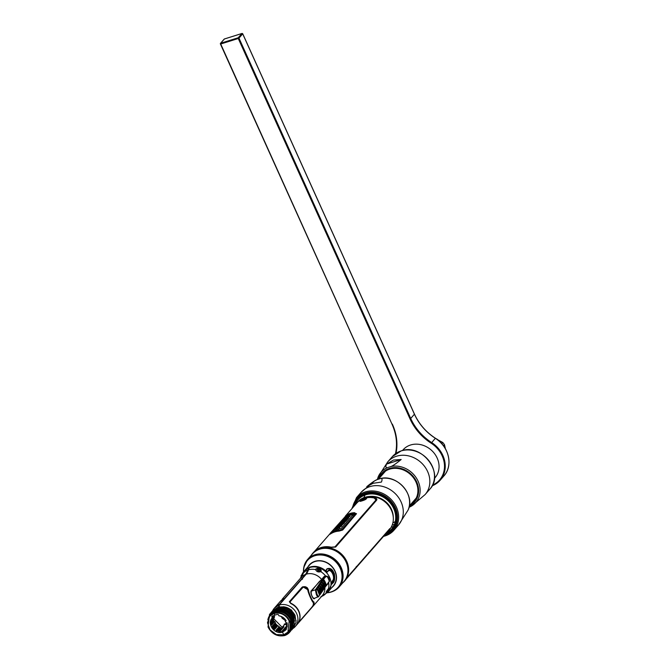<?xml version="1.0" encoding="UTF-8"?>
<svg xmlns="http://www.w3.org/2000/svg" width="669" height="669" viewBox="0 0 669 669"><rect width="100%" height="100%" fill="white"/><g stroke="black" fill="none" stroke-linecap="round" stroke-linejoin="round"><path stroke-width="1" d="M238.264 38.501L410.005 418.844L410.707 418.459L238.975 38.108A0.594 0.518 -138.8 0 0 238.231 37.74L238.264 38.501L220.711 44.003L220.67 43.251A0.594 0.518 -138.8 0 0 220.394 43.937L392.093 424.372L220.711 44.003M224.065 39.362A0.594 0.518 41.2 0 1 224.383 38.994L224.516 38.953M242.128 33.467L241.944 33.492A0.594 0.518 41.2 0 1 242.696 33.86L242.621 33.743M443.539 445.855L444.509 444.751A23.607 20.404 -138.8 0 0 442.769 442.493L441.757 443.656M445.387 448.707L444.509 444.751M442.769 442.493L437.091 439.391M437.417 439.382L437.417 439.382A9.868 8.53 -138.8 0 0 436.297 438.822M402.495 450.513L403.106 449.819A21.199 18.331 41.2 0 1 425.885 446.474A21.199 18.331 41.2 0 1 435.026 477.725L434.415 478.427M410.649 504.451A21.023 18.172 -138.8 0 0 414.855 479.882A21.023 18.172 -138.8 0 0 389.659 469.161A21.023 18.172 -138.8 0 0 379.875 477.541M409.244 507.194L411.795 505.889A23.022 19.903 41.2 0 1 409.244 507.194M390.888 466.544A23.022 19.903 41.2 0 1 417.397 479.79A23.022 19.903 41.2 0 1 411.795 505.889L425.116 494.567A24.828 21.458 41.2 0 0 424.631 466.477A24.828 21.458 41.2 0 0 396.5 456.233A24.828 21.458 41.2 0 0 387.736 461.886L378.294 476.604A23.022 19.903 41.2 0 1 387.585 467.581L390.888 466.544C392.728 465.942 396.148 463.6 401.174 459.511L386.481 464.119L393.489 460.038L401.174 459.511M387.585 467.581C385.821 468.108 385.453 466.954 386.481 464.119M413.509 502.051L412.455 502.377M380.352 478.603L379.95 478.678C396.75 473.602 415.85 494.985 407.998 510.23A23.022 19.903 -138.8 0 0 403.491 486.973A23.022 19.903 -138.8 0 0 380.352 478.603L377.048 479.64C375.217 480.242 371.788 482.583 366.771 486.672L373.16 483.286L381.455 482.065C382.492 479.23 382.116 478.076 380.352 478.603M395.73 523.994L395.295 524.128M394.417 524.404L392.193 525.098M377.283 479.539L377.048 479.64A23.022 19.903 -138.8 0 0 374.506 480.944L377.283 479.539L378.294 476.604M394.852 526.01L394.342 526.235M393.347 526.62L391.206 527.214M385.101 534.564A23.256 20.103 -138.8 0 0 394.61 507.562A23.256 20.103 -138.8 0 0 365.634 493.638A23.256 20.103 -138.8 0 0 353.449 506.885M366.01 493.53A20.438 17.662 -138.8 0 0 365.675 494.023M365.073 495.018A20.438 17.662 -138.8 0 0 363.928 497.644M392.862 522.941A20.438 17.662 -138.8 0 0 395.304 521.452M396.215 520.725A20.438 17.662 -138.8 0 0 396.667 520.331M291.232 610.362L291.299 610.262A12.167 10.52 -138.8 0 0 283.046 606.775M271.84 616.609L272.291 616.759A12.025 10.395 -138.8 0 0 272.316 617.863M272.316 617.888A12.025 10.395 -138.8 0 0 272.417 618.766M272.592 619.678A12.025 10.395 -138.8 0 0 273.73 622.672M274.39 623.767A12.025 10.395 -138.8 0 0 277.025 626.711M278.312 627.664A12.025 10.395 -138.8 0 0 281.783 629.286M284.568 629.797A12.025 10.395 -138.8 0 0 285.931 629.797M273.011 618.089A12.025 10.395 41.2 0 1 272.91 617.194A12.025 10.395 41.2 0 1 272.885 616.082L272.735 616.065M286.416 629.128A12.025 10.395 41.2 0 1 285.161 629.119M279.006 626.861L282.351 628.609A12.025 10.395 41.2 0 1 278.898 626.987M277.618 626.033A12.025 10.395 41.2 0 1 274.976 623.09M274.323 621.994A12.025 10.395 41.2 0 1 273.186 619.001M361.611 499.484L364.337 498.622L361.611 499.484M365.525 499.233A3.178 2.751 -138.8 0 0 364.337 498.622L361.678 499.409M361.519 499.626A3.178 2.751 -138.8 0 0 361.185 500.713A2.601 0.61 155.7 0 1 364.94 498.857M364.271 498.321L365.726 498.882A2.601 0.61 155.7 0 1 365.801 498.999M364.095 499.534L362.272 500.103L364.095 499.534M354.294 513.717L352.63 513.984M351.911 514.168L350.038 514.862M330.319 533.218L346.124 515.615L354.244 513.064L355.548 513.892L341.8 529.614L330.319 533.218M345.798 516.535L332.184 531.429L333.563 530.534L332.903 531.286L338.589 529.497L339.25 528.744L340.998 528.669L353.24 514.67L351.392 514.762L352.045 514.018L346.45 515.791L345.798 516.535M353.132 514.453C354.645 514.202 354.879 513.943 353.834 513.65C352.329 513.959 352.103 514.227 353.132 514.453M336.758 528.142L337.552 528.711L338.088 528.092L337.293 527.532L336.758 528.142M337.828 526.829L337.318 527.406A17.394 15.036 -138.8 0 0 336.223 527.891L337.795 526.102A17.394 15.036 41.2 0 1 338.89 525.617L338.389 526.185A17.394 15.036 41.2 0 1 341.7 525.324L341.14 525.959A17.394 15.036 -138.8 0 0 337.828 526.829M342.503 524.404L341.951 525.031L338.154 525.683L343.749 522.974L342.503 524.404M341.106 524.513L339.701 524.814L341.106 524.513M344.435 522.188L343.899 522.798A17.394 15.036 -138.8 0 0 339.492 524.153L341.943 522.305A17.394 15.036 -138.8 0 0 340.605 522.882L341.14 522.272A17.394 15.036 41.2 0 1 345.555 520.917L342.98 522.472A17.394 15.036 41.2 0 1 344.435 522.188M347.094 519.152L345.764 520.674A17.394 15.036 -138.8 0 0 341.357 522.029L341.918 521.385A17.394 15.036 41.2 0 1 345.246 520.223L346.015 519.345A17.394 15.036 41.2 0 1 347.094 519.152M348.691 517.321L347.27 518.952A17.394 15.036 -138.8 0 0 342.854 520.306L344.251 518.709A17.394 15.036 41.2 0 1 345.221 518.274L344.393 519.228A17.394 15.036 41.2 0 1 345.003 518.993L345.706 518.191A17.394 15.036 41.2 0 1 346.743 517.873L346.032 518.676A17.394 15.036 41.2 0 1 346.751 518.508L347.612 517.513A17.394 15.036 41.2 0 1 348.691 517.321M347.738 516.836L344.359 518.584L346.709 516.92L345.58 517.196L346.191 516.493L348.273 516.209A17.394 15.036 41.2 0 1 349.971 515.866L349.41 516.501A17.394 15.036 -138.8 0 0 347.738 516.836M352.028 514.704L351.576 515.214L353.424 515.138M346.509 516.409L352.228 514.469M332.945 531.261L346.007 516.978M335.512 529.321L337.895 528.619M338.991 528.176L340.036 527.306M338.874 527.498L337.929 527.983M337.318 528.451L336.373 528.978M336.474 528.284L336.423 528.334A16.901 14.609 41.2 0 1 337.117 528.017M339.802 526.21A16.901 14.609 -138.8 0 0 338.589 526.628L338.673 526.528M337.853 527.465L338.021 527.272A16.901 14.609 41.2 0 1 341.341 526.403L341.901 525.767A16.901 14.609 -138.8 0 0 341.215 525.876M341.558 525.483L343.95 523.417L342.444 523.869M341.29 524.304L340.621 524.596M338.481 526.085L340.044 525.65M341.023 523.509L339.844 524.429M342.135 522.748L343.005 522.464M342.16 522.338A16.901 14.609 -138.8 0 0 341.341 522.715L341.249 522.824M344.376 522.263L345.756 521.36A16.901 14.609 -138.8 0 0 345.062 521.469M343.18 522.907L342.411 523.091M343.414 523.359A16.901 14.609 41.2 0 1 344.1 523.25L344.644 522.631A16.901 14.609 -138.8 0 0 343.95 522.748M342.118 521.828L342.118 521.828A16.901 14.609 -138.8 0 1 344.426 520.925M345.279 521.226A16.901 14.609 41.2 0 1 345.965 521.118L347.295 519.596A16.901 14.609 -138.8 0 0 346.609 519.704M345.145 518.835A16.901 14.609 -138.8 0 0 344.451 519.161L344.393 519.228M343.833 519.872L343.055 520.75A16.901 14.609 41.2 0 1 345.639 519.771M345.254 519.378L345.204 519.437A16.901 14.609 -138.8 0 0 344.585 519.671L344.694 519.554M346.91 518.324A16.901 14.609 -138.8 0 0 346.149 518.55M346.776 519.512A16.901 14.609 41.2 0 1 347.47 519.395L348.892 517.764A16.901 14.609 -138.8 0 0 348.206 517.873M345.781 517.639L346.902 517.363L345.43 518.517M346.509 517.94L350.171 516.309A16.901 14.609 -138.8 0 0 349.477 516.418M357.087 566.61L371.822 549.759M357.706 565.681L356.243 566.626M368.56 552.586L369.94 551.682M388.062 531.178A21.124 18.255 -138.8 0 0 389.015 530.233M387.493 531.83A21.124 18.255 -138.8 0 0 388.731 530.559L389.299 529.907A21.124 18.255 -138.8 0 0 393.322 518.249A21.124 18.255 -138.8 0 0 391.457 510.347A21.124 18.255 -138.8 0 0 368.51 496.557A21.124 18.255 -138.8 0 0 357.497 502.101L356.92 502.762A21.124 18.255 -138.8 0 0 356.552 503.205L355.749 504.25M311.344 555.195A21.124 18.255 41.2 0 1 312.816 553.204A21.124 18.255 41.2 0 1 346.776 561.45A21.124 18.255 41.2 0 1 344.627 581.01A21.124 18.255 41.2 0 1 342.854 582.741M320.409 583.527A21.124 18.255 41.2 0 1 319.841 583.184M388.731 530.559A21.124 18.255 -138.8 0 0 389.107 530.116C390.194 528.594 390.37 528.159 389.642 528.811L348.608 575.75L345.572 579.914A21.124 18.255 41.2 0 1 345.196 580.358L344.627 581.01M308.534 568.499L309.187 568.19A21.124 18.255 41.2 0 1 309.095 567.722L305.608 574.378L284.659 598.345L280.319 601.339M357.213 502.436A21.124 18.255 -138.8 0 0 356.41 503.498M345.162 516.92L332.928 530.918M331.222 532.867L330.051 534.205M312.816 553.204L313.393 552.552A21.124 18.255 41.2 0 1 330.887 547.393L335.646 547.041L376.68 500.103C377.249 499.091 376.496 498.254 374.414 497.594A21.124 18.255 -138.8 0 0 356.92 502.762M363.116 498.589A19.986 17.277 41.2 0 1 364.204 498.004M368.51 496.557L369.815 496.423A19.986 17.277 41.2 0 1 391.516 509.46A19.986 17.277 41.2 0 1 393.288 516.945L393.322 518.249M319.598 583.694A19.986 17.277 -138.8 0 0 320.192 584.037M350.213 513.416A17.394 15.036 41.2 0 1 354.578 512.73L356.326 513.959L342.536 529.739L338.932 530.617A17.394 15.036 -138.8 0 0 334.575 531.303A17.394 15.036 -138.8 0 0 330.745 533.185L346.391 515.297A17.394 15.036 41.2 0 1 350.213 513.416M346.09 515.615L330.227 533.31L334.834 531.002L341.876 529.656L355.674 513.876L354.353 513.031L349.954 513.717L346.09 515.615M389.918 528.535L389.575 529.154M348.106 576.394L388.798 530.316A21.023 18.172 41.2 0 1 388.396 530.793L346.366 578.869M356.736 567.011L372.165 549.358M371.872 549.692L357.029 566.676M364.053 499.308A2.985 0.702 155.7 0 1 364.513 499.149A2.985 0.702 155.7 0 1 365.157 498.982M361.059 500.989A2.985 0.702 155.7 0 1 362.389 500.069M364.605 499.768L362.514 500.596M363.568 498.43A20.923 18.088 41.2 0 1 374.489 497.795L376.839 499.216M359.838 500.395A20.923 18.088 41.2 0 1 362.431 498.898M330.703 533.812L331.866 532.474M332.919 531.278L346.325 515.941M361.352 499.986L362.213 500.688C366.269 499.107 366.93 498.355 364.195 498.422M345.388 516.108L356.736 503.121A21.023 18.172 41.2 0 1 361.151 499.601L361.252 499.743C359.186 501.365 359.412 501.75 361.912 500.897C365.09 499.969 366.662 499.024 366.637 498.054L366.712 498.196M320.275 547.928A20.923 18.088 41.2 0 1 331.239 547.292L335.018 546.983L376.045 500.052L376.12 499.233M345.38 516.786L333.137 530.785M331.431 532.733L330.243 534.088M359.872 501.298L361.21 499.684M329.942 534.263L331.096 532.942M332.802 530.994L345.045 516.995M366.637 498.054L367.415 497.644A21.023 18.172 41.2 0 1 374.197 498.004L375.995 499.944L334.968 546.874L331.197 547.192A21.023 18.172 -138.8 0 0 316.512 549.809M330.545 533.335L329.934 534.029L330.963 533.653A21.023 18.172 41.2 0 1 339.15 531.086L342.67 530.032L356.485 513.583M344.836 517.137L332.242 531.387M347.32 515.339A21.023 18.172 -138.8 0 0 346.601 515.757L346.308 515.95M275.001 607.419L280.261 601.398A13.915 12.025 41.2 0 1 284.584 598.429L279.324 604.45A13.915 12.025 -138.8 0 0 275.001 607.419A13.915 12.025 -138.8 0 0 274.951 607.469M273.537 620.205A13.915 12.025 -138.8 0 0 274.415 621.894M275.11 622.939A13.915 12.025 -138.8 0 0 277.794 625.833M279.065 626.794A13.915 12.025 -138.8 0 0 282.427 628.542M309.488 594.022A2.141 0.995 15.9 0 0 309.463 594.089A2.141 0.995 15.9 0 0 309.906 594.967M301.92 575.574L301.677 576.026M302.472 574.529A1.004 0.493 27.2 0 0 301.92 574.646L301.142 575.909M301.092 575.641L301.142 575.532A1.004 0.493 27.2 0 0 301.109 575.583A1.004 0.493 27.2 0 0 301.443 576.26L301.042 577.255M317.959 570.657A1.104 0.51 -164.1 0 1 317.867 570.607L317.499 570.306A1.104 0.51 -164.1 0 1 317.407 570.03L317.599 569.804A1.104 0.51 -164.1 0 1 318.009 569.729L318.578 569.804A1.104 0.51 -164.1 0 1 319.071 569.996L319.439 570.297M319.155 569.202L320.535 570.757A2.141 0.995 -164.1 0 1 317.758 571.142L318.252 570.172A1.171 0.544 15.9 0 0 319.707 570.155A1.171 0.544 15.9 0 0 319.029 569.277L319.172 569.528A2.141 0.995 -164.1 0 1 319.723 569.796M328.571 590.033A1.004 0.493 -152.8 0 1 328.596 590.359A1.004 0.493 -152.8 0 1 328.563 590.409L327.793 591.296A1.004 0.493 -152.8 0 1 326.857 591.304L328.588 588.611M329.282 581.302L329.282 581.302A15.211 13.781 -145.5 0 0 328.42 578.869A15.211 13.781 -145.5 0 0 327.149 576.578L329.006 578.334L329.282 581.302L325.937 585.885A13.915 12.611 -145.5 0 0 324.933 582.666A13.915 12.611 -145.5 0 0 323.152 579.714L325.694 576.803L327.099 576.402M327.149 576.578L326.664 576.226M328.462 582.933L328.186 583.46L328.462 582.933M323.947 588.871L325.945 585.977A0.594 0.544 -145.4 0 0 326.263 585.408A13.915 12.611 -145.5 0 0 325.259 582.189A13.915 12.611 -145.5 0 0 323.478 579.237M325.945 585.977L326.271 585.526M323.679 576.946L325.05 576.519L320.802 581.921L321.488 582.147A13.915 12.611 34.5 0 1 323.269 585.091A13.915 12.611 34.5 0 1 324.264 588.302L323.085 589.958A13.873 12.569 -145.5 0 0 322.09 586.755A13.873 12.569 -145.5 0 0 321.329 585.308A13.873 12.569 -145.5 0 0 320.317 583.828L320.685 583.293A13.873 12.569 34.5 0 1 322.45 586.228A13.873 12.569 34.5 0 1 323.453 589.422L323.545 589.339A13.915 12.611 -145.5 0 0 322.55 586.128A13.915 12.611 -145.5 0 0 320.769 583.192A0.594 0.544 -145.6 0 0 320.091 582.967L317.24 587.139L317.917 587.357A13.915 12.611 34.5 0 1 319.69 590.292A13.915 12.611 34.5 0 1 320.685 593.487A0.594 0.544 34.6 0 1 320.602 593.871L319.891 594.908M321.555 592.333L322.358 591.07A13.915 12.611 -145.5 0 0 321.354 587.867A13.915 12.611 -145.5 0 0 319.581 584.932L320.3 583.886A13.915 12.611 34.5 0 1 322.073 586.822A13.915 12.611 34.5 0 1 323.068 590.033A0.594 0.544 34.6 0 1 322.993 590.418L322.274 591.455M320.359 594.064L321.162 592.801A13.915 12.611 -145.5 0 0 320.167 589.598A13.915 12.611 -145.5 0 0 318.394 586.663L319.105 585.626A13.915 12.611 34.5 0 1 320.877 588.561A13.915 12.611 34.5 0 1 321.881 591.764A0.594 0.544 34.6 0 1 321.797 592.149L321.078 593.186M319.648 595.101L318.829 596.171C318.411 596.673 317.817 595.995 317.039 594.139L316.069 590.058L317.114 588.511A13.873 12.569 34.5 0 1 318.87 591.429A13.873 12.569 34.5 0 1 319.866 594.607L318.837 596.263M325.134 587.139L325.611 586.454M324.264 588.302A0.594 0.544 34.6 0 1 324.189 588.687L323.47 589.724M323.453 589.422L323.085 589.958L323.453 589.422M322.366 591.162L323.068 590.033M321.17 592.885L321.881 591.764M320.685 593.487L319.966 594.524A13.915 12.611 -145.5 0 0 318.971 591.329A13.915 12.611 -145.5 0 0 317.198 588.402A0.594 0.544 -145.6 0 0 316.521 588.185L317.114 588.511M319.866 594.607L319.498 595.142L317.75 590.51A13.873 12.569 34.5 0 1 318.511 591.956A13.873 12.569 34.5 0 1 319.498 595.142M318.829 596.171A0.594 0.544 34.6 0 1 318.753 596.556L314.405 598.32A3.972 1.589 -108.3 0 1 312.013 595.995A3.972 1.589 -108.3 0 1 311.553 591.02L319.673 581.135M317.75 590.51A13.873 12.569 34.5 0 0 316.746 589.046A0.594 0.577 146.9 0 0 316.044 588.879L315.392 589.832A0.594 0.544 34.4 0 1 316.069 590.058M311.553 591.02L315.392 589.832L316.353 594.54C317.273 596.648 317.992 597.384 318.511 596.748L318.243 596.965M316.044 588.879L317.24 587.139M324.457 583.36A13.915 12.611 34.5 0 1 325.46 586.571L324.273 588.227A13.873 12.569 -145.5 0 0 323.278 585.024A13.873 12.569 -145.5 0 0 322.525 583.577A13.873 12.569 -145.5 0 0 321.505 582.089L322.675 580.408A13.915 12.611 34.5 0 1 324.457 583.36M321.873 581.553A13.873 12.569 34.5 0 1 323.645 584.489A13.873 12.569 34.5 0 1 324.641 587.691L324.273 588.227M322.701 580.358L323.06 579.822A13.873 12.569 34.5 0 1 324.841 582.758A13.873 12.569 34.5 0 1 325.836 585.96L325.469 586.496A13.873 12.569 -145.5 0 0 324.473 583.293A13.873 12.569 -145.5 0 0 323.721 581.846A13.873 12.569 -145.5 0 0 322.701 580.358M325.836 585.96L325.469 586.496M322.257 591.153L321.889 591.689A13.873 12.569 -145.5 0 0 320.894 588.494A13.873 12.569 -145.5 0 0 320.133 587.048A13.873 12.569 -145.5 0 0 319.13 585.567L319.489 585.032A13.873 12.569 34.5 0 1 321.262 587.959A13.873 12.569 34.5 0 1 322.257 591.153L321.889 591.689M321.061 592.885L320.694 593.411A13.873 12.569 -145.5 0 0 319.698 590.225A13.873 12.569 -145.5 0 0 318.946 588.779A13.873 12.569 -145.5 0 0 317.934 587.307L318.302 586.772A13.873 12.569 34.5 0 1 320.066 589.69A13.873 12.569 34.5 0 1 321.061 592.885L320.694 593.411M293.055 628.434A13.915 12.025 -138.8 0 0 295.263 626.527A13.915 12.025 -138.8 0 0 294.996 610.78A13.915 12.025 -138.8 0 0 279.224 605.035L306.193 574.178A27.83 12.377 72.6 0 0 308.459 569.854A14.91 6.631 -107.4 0 1 309.663 567.538L310.14 567.003C315.367 565.548 320.384 566.685 325.184 570.423L325.711 571.861L326.999 572.33L328.253 570.966M315.81 569.026C319.121 567.496 320.919 568.215 321.204 571.175L320.719 571.293C320.526 568.7 319.021 568.098 316.186 569.478L315.81 569.026L315.592 569.587C316.537 571.719 318.26 572.405 320.752 571.644L321.204 571.175L320.744 571.217M327.651 584.054L329.181 581.662M327.701 576.561L325.535 575.917L324.298 576.419L311.152 590.886C309.856 592.592 313.468 600.545 314.555 598.437L314.781 598.186M328.504 588.536L328.981 588.394L328.454 588.712C326.489 590.911 325.736 592.374 326.204 593.094L326.522 592.383C329.014 590.384 329.675 589.096 328.504 588.536L328.981 588.394C330.26 588.971 329.474 590.493 326.631 592.977M331.464 584.338L328.002 592.098A15.905 13.748 -138.8 0 0 331.038 583.661L331.464 584.338M328.002 571.192C331.096 568.014 335.754 578.049 332.376 580.876L331.038 583.661A15.905 13.748 -138.8 0 0 325.711 571.861A15.905 13.748 -138.8 0 0 309.663 567.538M328.462 583.192L328.671 582.866A15.211 13.146 41.2 0 1 328.454 588.712M289.326 601.774L290.789 603.538A13.915 12.025 41.2 0 1 298.934 621.593L298.692 622.53L311.453 607.929C313.761 605.136 314.555 603.112 313.828 601.849C312.816 602.368 308.777 593.462 308.426 589.899C307.255 586.922 305.139 586.019 302.087 587.181L289.326 601.774M279.324 606.908L279.224 605.035M331.732 583.493L332.961 581.244L332.434 580.859C335.88 578.677 331.347 567.655 328.061 571.167L328.153 570.59L327.149 571.736L326.271 571.41L325.87 570.498L326.873 569.352C329.223 567.705 331.699 569.135 334.316 573.634C335.11 577.748 334.659 580.826 332.978 582.875L331.983 584.02L331.732 583.493M328.195 571.083L328.646 570.782L328.061 571.167L328.153 570.59C331.464 566.743 336.658 578.785 332.961 581.244M326.873 569.352L327.45 568.675L330.553 569.177M326.489 569.26L327.275 568.725M287.336 626.636L282.535 632.121L285.713 630.073L287.009 622.68L286.073 622.964L285.195 621.033L286.14 620.74C284.45 618.014 282.05 616.366 278.931 615.806L278.379 614.627L277.225 614.426L274.85 615.112L274.039 613.456C280.612 612.143 285.655 614.627 289.167 620.907L287.946 632.08L283.689 634.822L282.535 632.121L285.998 629.73M272.066 618.139L272.3 617.888C266.513 623.349 274.248 634.94 282.535 632.121L283.689 634.822L276.364 634.563L270.025 629.855L267.491 622.714L269.791 616.208L274.039 613.456L273.997 612.386C277.259 611.223 280.671 611.491 284.216 613.205A13.472 11.641 41.2 0 1 290.664 620.196A13.472 11.641 41.2 0 1 291.734 623.843C291.868 629.78 289.351 633.484 284.191 634.965L284.71 635.55L284.191 634.965L280.997 635.291M288.088 631.912A12.059 10.42 -138.8 0 0 288.23 631.745A12.059 10.42 -138.8 0 0 289.46 620.573A12.059 10.42 -138.8 0 0 274.332 613.13A12.059 10.42 -138.8 0 0 270.075 615.873A12.059 10.42 -138.8 0 0 269.933 616.049M291.734 623.843C292.311 629.68 289.97 633.585 284.71 635.55C277.459 636.947 271.898 634.103 268.026 627.02L268.394 626.987M289.861 632.004L291.45 619.302C287.427 612.344 281.733 609.651 274.349 611.215L274.482 611.065C281.908 609.518 287.611 612.21 291.584 619.151L292.378 627.79L290.287 631.536M269.59 614.284L274.482 611.065L274.599 612.545L274.349 611.215L269.532 614.351L268.026 627.02M289.46 632.481L290.63 620.121M275.419 611.608L275.168 610.27L276.08 610.019C283.138 608.999 288.531 611.775 292.261 618.332L293.081 626.953L292.604 626.886M290.605 631.168L292.989 619.126L292.57 618.156C288.59 611.249 282.836 608.573 275.302 610.12L275.377 610.212M294.912 615.488L294.895 615.455C290.772 608.464 285.019 605.796 277.635 607.452L277.769 607.301C285.395 605.796 291.157 608.472 295.046 615.329L296.049 622.354L293.265 628.174M292.445 629.111L294.084 616.425L292.504 629.027M294.218 616.274C290.338 609.417 284.576 606.733 276.949 608.238L277.025 608.33M277.886 608.782L277.635 607.452L272.701 610.663A13.915 12.025 41.2 0 1 274.307 608.205A13.915 12.025 41.2 0 1 278.63 605.236L278.756 607.452M292.378 617.763L293.256 617.336C290.572 610.538 280.528 607.101 275.988 609.334L276.121 609.183C283.765 607.686 289.526 610.362 293.398 617.211L294.393 624.269L291.625 630.056M292.035 629.596L293.398 617.211M276.121 609.183L276.832 609.986L276.121 609.183L271.096 612.503M271.982 611.491L276.949 608.238L277.066 609.727L276.815 608.389C284.2 606.733 289.953 609.409 294.076 616.4L293.206 616.818M285.897 620.355L285.345 620.983M285.237 621.116L285.947 622.697M302.781 586.746L308.233 589.958C308.576 593.411 312.632 602.384 313.627 601.916L313.184 605.236M303.208 587.123L289.769 602.092L290.798 603.321A13.714 11.858 41.2 0 1 299.662 619.302M298.951 621.367L298.784 622.045M298.926 621.994L299.076 621.334A13.815 11.942 -138.8 0 0 290.923 603.279L289.92 602.041L302.681 587.449C304.997 586.588 306.653 587.29 307.656 589.556C308.208 593.278 312.757 603.346 313.569 602.66C314.029 603.664 313.401 605.244 311.687 607.402L298.926 621.994M293.373 617.153L293.524 616.718M309.555 567.203L309.078 567.738A15.905 13.748 41.2 0 0 304.052 571.159L309.555 567.203M301.209 577.406L303.191 573.559L302.731 572.915L304.052 571.159M301.426 575.491L302.731 572.915L301.426 575.499M302.53 579.203L301.368 579.111M307.439 588.101L307.28 587.683M284.609 619.168L284.559 618.708M280.336 601.314L283.096 598.805M282.251 599.131L282.92 598.504M293.85 588.302A13.714 11.858 -138.8 0 1 294 587.658A13.915 12.025 -138.8 0 0 293.925 587.959M302.957 573.3L302.254 574.52M278.797 605.88L279.266 605.863M277.735 625.9L275.051 623.006M274.357 621.961L273.972 621.275M274.307 608.205L278.63 605.236M273.061 619.143A12.167 10.52 -138.8 0 0 273.805 621.292A12.167 10.52 -138.8 0 0 274.215 622.12M274.875 623.207A12.167 10.52 -138.8 0 0 277.518 626.142M278.797 627.096A12.167 10.52 -138.8 0 0 282.259 628.735M285.036 629.261A12.167 10.52 -138.8 0 0 286.315 629.278M272.743 615.831A12.167 10.52 -138.8 0 0 272.768 617.345A12.167 10.52 -138.8 0 0 272.877 618.24M272.408 619.895A12.167 10.52 -138.8 0 0 273.153 622.045A12.167 10.52 -138.8 0 0 273.562 622.872M274.215 623.96A12.167 10.52 -138.8 0 0 276.857 626.895M278.145 627.848A12.167 10.52 -138.8 0 0 281.607 629.487M284.375 630.014A12.167 10.52 -138.8 0 0 285.68 630.031M272.099 616.325A12.167 10.52 -138.8 0 0 272.074 617.387M272.116 618.173A12.167 10.52 -138.8 0 0 272.216 618.992M302.447 579.229L301.343 579.128L302.447 579.229L302.12 578.484M273.228 623.249L271.848 620.531M271.664 619.628L271.589 619.109M271.505 622.99L270.928 622.27M272.45 610.981L277.635 607.452M272.835 610.504L272.383 611.048M285.086 630.499L283.991 630.457M281.239 629.914L277.786 628.258M276.514 627.296L273.88 624.344M272.76 622.287L271.848 622.839M276.815 608.389L271.572 611.976M272.174 624.453L271.706 623.475L271.07 623.759M280.186 631.118L276.74 629.454M275.461 628.5L272.835 625.548M279.533 631.779L276.146 630.139M274.867 629.178L272.233 626.226L274.75 629.312L277.878 625.732L279.199 626.644L276.063 630.231L279.6 631.787L281.231 631.745M271.539 625.047L271.221 624.403M272.283 626.886L274.541 629.353M276.146 630.549L276.999 631.051M270.519 613.205L275.988 609.334L276.238 610.663M275.302 610.12L270.042 613.791L275.302 610.12M267.859 619.77L267.859 619.803C268.553 616.233 270.602 613.774 273.997 612.386L274.85 615.112L271.756 616.701L272.3 617.888L273.061 617.019L271.405 619.92L274.541 616.333L274.273 617.755L270.928 622.17L271.681 625.013L274.792 621.459L275.344 622.672L272.233 626.234M287.436 625.097L281.582 631.67M279.6 631.787L283.982 626.778L282.544 626.861L284.283 624.879L284.241 624.118L287.177 623.249M271.974 623.316L272.408 624.194M273.061 625.289L275.687 628.241M276.966 629.195L280.411 630.85M285.588 620.707L282.109 618.223L282.778 617.462L285.354 619.603M294.117 588.001A13.714 11.858 41.2 0 1 294.268 587.357M293.724 588.444A13.815 11.942 41.2 0 1 293.858 587.817M291.609 616.425A2.743 1.221 -107.4 0 1 292.662 617.579M284.743 618.892L284.86 619.327M282.301 618.005L280.93 616.333M278.689 606.306L278.906 605.495M283.355 599.834L284.124 599.432M279.241 605.345L278.655 605.612M273.069 615.714L273.37 617.679M273.596 618.532L282.878 628.04M285.554 628.668L286.616 628.76M302.196 578.794L301.945 577.957M308.35 568.834L308.986 568.55M271.045 621.534L271.94 623.232L271.254 621.208M310.115 567.028A15.855 13.706 -138.8 0 0 309.513 567.237M302.513 574.002A15.855 13.706 -138.8 0 0 302.321 574.52M306.486 573.826A15.788 13.648 41.2 0 1 306.486 573.191M305.348 569.771L309.563 565.037A15.788 13.648 41.2 0 1 315.066 561.517A15.788 13.648 41.2 0 1 332.928 567.981A15.788 13.648 41.2 0 1 333.338 585.818L329.207 590.627M326.472 570.766L325.067 570.322A15.855 13.706 -138.8 0 0 318.168 566.844M331.439 584.43L331.883 582.758M341.223 567.663A20.931 18.088 -138.8 0 0 307.573 559.501L312.456 553.915A20.931 18.088 41.2 0 1 346.099 562.085A20.931 18.088 41.2 0 1 343.966 581.47L339.091 587.048A20.931 18.088 -138.8 0 0 341.223 567.663L341.081 567.797A20.89 18.055 41.2 0 1 331.707 591.856A20.89 18.055 41.2 0 1 331.565 591.906M320.167 584.07A20.931 18.088 41.2 0 1 319.581 583.719M335.922 589.824A20.931 18.088 -138.8 0 0 339.091 587.048M331.774 587.641A16.031 13.857 -138.8 0 0 335.085 571.209A16.031 13.857 -138.8 0 0 321.705 560.865A16.031 13.857 -138.8 0 0 307.966 566.827M386.205 533.302A22.32 19.292 -138.8 0 0 393.723 508.599A22.32 19.292 -138.8 0 0 373.243 493.981A22.32 19.292 -138.8 0 0 354.553 505.622M353.801 506.483A22.938 19.827 41.2 0 1 372.658 493.128A22.938 19.827 41.2 0 1 394.459 508.197A22.938 19.827 41.2 0 1 385.453 534.163M410.005 418.844A50.3 43.477 -138.8 0 0 431.179 443.213A26.116 22.57 41.2 0 1 444.484 465.616A26.116 22.57 41.2 0 1 432.475 485.192M396.006 453.373A50.3 43.477 -138.8 0 0 392.444 424.355M220.67 43.251L238.231 37.74L241.944 33.492L224.383 38.994L220.67 43.251M392.318 424.079L392.126 424.288A49.698 42.958 41.2 0 1 395.479 453.749M443.881 475.968L440.16 480.225L432.141 485.828A26.71 23.089 -138.8 0 0 440.16 480.225A26.71 23.089 -138.8 0 0 431.639 442.544A49.698 42.958 41.2 0 1 410.707 418.459L414.429 414.211A49.698 42.958 -138.8 0 0 435.352 438.287L435.419 438.237C448.991 446.424 453.398 465.841 443.881 475.968A26.71 23.089 41.2 0 0 435.352 438.287L431.179 443.213M238.975 38.108L242.696 33.86L414.379 414.094M378.411 479.129A21.801 18.849 41.2 0 1 389.35 468.467A21.801 18.849 41.2 0 1 416.059 480.618A21.801 18.849 41.2 0 1 409.286 506.107M414.663 500.68A24.828 21.458 41.2 0 1 413.793 500.855M383.019 473.945A24.828 21.458 41.2 0 1 383.078 473.067M392.377 456.584L401.224 450.864C422.03 442.911 445.102 473.803 429.757 489.265A24.828 21.458 41.2 0 0 429.272 461.175A24.828 21.458 41.2 0 0 401.132 450.931A24.828 21.458 -138.8 0 0 392.377 456.584L387.736 461.886M388.338 531.002A24.828 21.458 -138.8 0 0 389.801 530.601A24.828 21.458 -138.8 0 0 390.345 530.417M391.725 529.89A24.828 21.458 -138.8 0 0 392.444 529.564M407.998 510.23L398.557 524.948A24.828 21.458 -138.8 0 0 398.08 496.858A24.828 21.458 -138.8 0 0 369.94 486.614A24.828 21.458 -138.8 0 0 361.176 492.267L374.506 480.944M357.422 498.94A24.828 21.458 -138.8 0 0 357.196 499.701M356.853 501.131A24.828 21.458 -138.8 0 0 356.544 503.205M361.176 492.267L356.544 497.569A24.828 21.458 41.2 0 1 365.299 491.916A24.828 21.458 -138.8 0 1 393.439 502.16A24.828 21.458 -138.8 0 1 393.924 530.249A24.828 21.458 -138.8 0 1 385.16 535.902M352.605 507.855A23.933 20.689 41.2 0 1 365.366 493.045A23.933 20.689 41.2 0 1 395.387 507.838A23.933 20.689 41.2 0 1 384.508 535.451A23.933 20.689 41.2 0 1 384.257 535.526M321.488 582.147L320.769 583.192M320.802 581.921L320.091 582.967M317.917 587.357L317.198 588.402M319.489 595.218A13.915 12.611 -145.5 0 0 318.494 592.023A13.915 12.611 -145.5 0 0 316.73 589.096M321.965 581.453A13.915 12.611 34.5 0 1 323.746 584.397A13.915 12.611 34.5 0 1 324.741 587.608M308.459 569.854A15.211 13.146 41.2 0 1 315.592 569.587M320.752 571.644A15.211 13.146 41.2 0 1 325.535 575.917M326.204 593.094A15.211 13.146 41.2 0 1 321.521 596.489M295.263 626.527L322.241 595.669A13.915 12.025 -138.8 0 0 324.866 587.533M321.379 579.178A13.915 12.025 -138.8 0 0 306.193 574.178M290.455 619.753L291.433 619.277M291.391 618.75L292.261 618.332M294.895 615.455L294.026 615.881M293.566 616.651L294.552 621.192M278.856 609.534L287.202 611.374L292.604 617.286L293.206 617.253M301.033 580.09A15.905 13.748 41.2 0 1 301.017 579.63M300.189 581.052A15.211 13.146 41.2 0 1 300.205 580.558M302.873 573.576A15.211 13.146 41.2 0 1 307.865 570.055M305.608 574.378A13.915 12.025 -138.8 0 0 301.284 577.347L282.393 598.964M298.926 582.03A13.915 12.025 -138.8 0 0 298.8 582.64M284.693 630.758L283.756 630.716M281.005 630.173L277.56 628.517M276.289 627.555L273.654 624.612M273.002 623.516L272.526 622.538M284.283 624.879L287.327 623.968M303.768 567.605A20.89 18.055 41.2 0 1 303.793 567.454L307.573 559.501A20.931 18.088 -138.8 0 0 305.256 563.014M303.492 571.844A20.714 17.904 41.2 0 1 303.743 567.755L303.793 567.454A20.89 18.055 41.2 0 1 320.576 554.066A20.89 18.055 41.2 0 1 341.081 567.797M303.483 571.853L303.743 567.755A20.714 17.904 41.2 0 1 320.384 554.476A20.714 17.904 41.2 0 1 340.713 568.098A20.714 17.904 41.2 0 1 331.423 591.956L331.423 591.956A20.714 17.904 41.2 0 1 327.4 592.751M303.592 571.719A20.388 17.628 -138.8 0 1 318.36 555.061A20.388 17.628 -138.8 0 1 340.253 568.391A20.388 17.628 41.2 0 1 327.517 592.634M224.174 39.136L220.452 43.385M224.441 38.961L242.002 33.45M392.093 424.372C396.508 434.357 397.612 444.216 395.412 453.95M242.73 33.776L414.462 414.119C419.045 424.062 426.028 432.099 435.419 438.237M425.116 494.567L429.757 489.265M398.557 524.948L393.924 530.249L385.068 535.961L383.504 536.387M351.844 508.716L356.544 497.569M385.486 471.127L378.52 479.096M416.26 498.029L409.311 505.981M291.542 610.003L296.15 620.773M285.27 630.365L284.133 630.29M281.432 629.688L278.011 627.999M276.732 627.045L274.073 624.127M273.404 623.048L272.183 620.155M271.957 619.285L271.84 618.624M333.313 532.432L334.191 531.429M335.621 529.789L336.306 529.012M337.31 527.866L338.397 526.62M339.032 525.901L339.584 525.265M340.638 524.061L341.157 523.459M343.841 520.39L344.527 519.612M329.959 533.762L314.631 551.281M301.05 577.288L301.109 575.583M328.596 590.359L328.663 588.653M326.882 576.201C328.905 576.795 329.733 578.551 329.365 581.47M328.354 583.376L326.188 585.793M323.344 589.857L321.329 585.308M324.264 588.193L322.525 583.577M325.46 586.462L323.721 581.846M321.873 591.655L320.133 587.048M320.677 593.378L318.946 588.779M320.886 596.74L328.002 592.098M332.903 583.067C336.39 580.851 334.801 566.417 327.459 568.667M294.427 620.397L293.507 616.676M292.679 617.612L290.346 614.017L286.449 611.014L284.066 610.053L279.717 609.543M300.523 578.225L300.707 577.439M302.129 579.145L301.66 578.944M285.211 630.407L284.049 630.39M281.281 629.864L277.827 628.216M276.548 627.254L273.922 624.302M273.27 623.207L272.835 622.304M271.129 624.043L271.614 625.063M279.634 631.745L276.18 630.098M274.9 629.136L272.275 626.184M272.3 617.88L272.693 617.428M271.313 621.141L272.015 623.249M327.392 592.759L331.707 591.856"/></g></svg>

